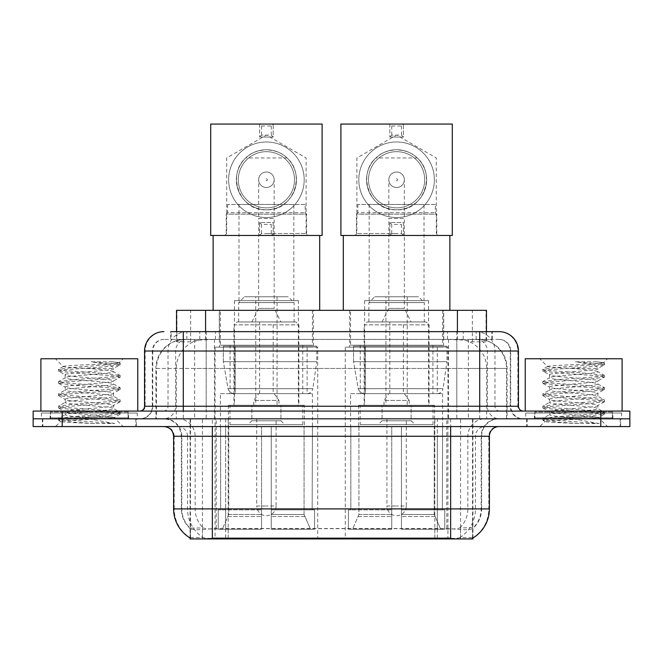<?xml version="1.0" encoding="UTF-8"?>
<svg xmlns="http://www.w3.org/2000/svg" width="663" height="663" viewBox="0 0 663 663"><rect width="100%" height="100%" fill="white"/><g stroke="black" fill="none" stroke-linecap="round" stroke-linejoin="round"><path stroke-width="0.5" stroke-dasharray="3.31 2.49" d="M447.931 347.147L345.257 347.147L447.931 347.147L447.931 538.944L345.257 538.944L447.931 538.944M345.257 347.147L345.257 538.944M317.743 347.147L215.069 347.147L317.743 347.147L317.743 538.944L215.069 538.944L317.743 538.944M215.069 347.147L215.069 538.944M477.277 339.398L467.846 339.398L482.316 339.746C485.962 340.832 487.197 341.528 486.029 341.818L472.363 341.818L464.572 340.152L448.544 339.439L214.456 339.439L198.428 340.152L190.637 341.818L176.971 341.818L176.532 341.636L176.532 331.649M486.468 310.334L176.532 310.334M480.658 339.514A29.056 29.056 0 0 1 507.104 368.454L507.104 418.825L155.896 418.825L507.104 418.825M176.532 341.636C176.557 341.089 177.941 340.459 180.684 339.746L195.154 339.398L185.723 339.398M182.342 339.514A29.056 29.056 0 0 0 155.896 368.454L156.485 368.454L156.485 418.825M190.074 538.944L472.926 538.944M190.074 537.991L190.074 418.825L472.926 418.825L190.074 418.825M313.384 310.334L219.428 310.334L313.384 310.334L313.384 347.147L219.428 347.147L313.384 347.147M219.428 310.334L219.428 347.147M443.572 310.334L349.616 310.334L443.572 310.334L443.572 347.147L349.616 347.147L443.572 347.147M349.616 310.334L349.616 347.147M486.468 331.649L486.468 341.627L486.029 341.818L486.029 310.334M195.154 339.398L467.846 339.398M136.313 418.825L42.349 418.825L136.313 418.825L136.313 426.574L42.349 426.574L136.313 426.574M42.349 418.825L42.349 426.574M620.651 418.825L526.687 418.825L620.651 418.825L620.651 426.574L526.687 426.574L620.651 426.574M526.687 418.825L526.687 426.574M137.282 413.016L41.388 413.016L137.282 413.016L137.282 418.825L41.388 418.825L137.282 418.825M41.388 413.016L41.388 418.825M621.612 413.016L525.718 413.016L621.612 413.016L621.612 418.825L525.718 418.825L621.612 418.825M525.718 413.016L525.718 418.825M450.649 538.157C462.782 539.135 470.108 539.135 472.636 538.157L472.528 537.536L459.766 537.676C455.945 538.513 448.461 538.638 437.323 538.058L225.677 538.058C214.563 538.646 207.08 538.513 203.234 537.676L190.472 537.536L190.364 538.157C192.875 539.135 200.201 539.135 212.351 538.157M437.323 538.058L437.323 508.911L174.195 508.911A33.904 33.39 -90 0 0 190.074 537.776L190.364 528.66C192.875 530.085 200.201 530.085 212.351 528.66L450.649 528.66C462.774 530.085 470.108 530.085 472.636 528.66A26.155 26.155 0 0 0 481.645 508.911L225.677 508.911L225.677 538.058M472.528 537.536L472.926 528.096A26.155 25.758 90 0 0 481.172 508.911L481.172 436.262L481.645 436.262A17.437 17.437 0 0 1 499.082 418.825L163.918 418.825L499.082 418.825M190.364 528.66A26.155 26.155 0 0 1 181.355 508.911L181.355 436.262L489.393 436.262M450.649 426.574L163.918 426.574L450.649 426.574M534.436 418.825L612.902 418.825L534.436 418.825L534.436 413.016L612.902 413.016L534.436 413.016M612.902 418.825L612.902 413.016M50.098 418.825L128.564 418.825L50.098 418.825L50.098 413.016L128.564 413.016L50.098 413.016M128.564 418.825L128.564 413.016M600.794 418.825L629.85 418.825L629.85 426.574L600.794 426.574L600.794 418.825L629.85 418.825L629.85 411.077L600.794 411.077L600.794 418.825L62.206 418.825L600.794 418.825M600.794 411.077L33.15 411.077L33.15 418.825L62.206 418.825L33.15 418.825L33.15 426.574L600.794 426.574M472.636 538.157L472.926 537.776A33.904 33.39 90 0 0 488.805 508.911L437.323 508.911L437.323 426.574M472.528 527.723L459.766 527.939C455.953 529.182 448.47 529.381 437.323 528.51L225.677 528.51C214.555 529.381 207.071 529.182 203.234 527.939L190.074 528.104M183.295 331.649L479.705 331.649M170.706 339.398L492.294 339.398L170.706 339.398L170.706 331.649L187.099 331.649A19.376 19.078 -90 0 0 168.021 351.017L168.021 406.237L144.551 406.237M499.082 339.398L163.918 339.398L499.082 339.398A11.627 11.627 0 0 1 510.701 351.017L510.701 406.237L168.021 406.237A4.84 4.774 90 0 1 163.255 411.077L523.298 411.077L163.255 411.077M144.551 351.017L510.701 351.017L152.299 351.017L152.763 351.017L152.763 406.237L152.299 406.237A12.589 12.589 0 0 1 139.702 418.825L523.298 418.825L139.702 418.825M612.413 411.077L534.917 411.077L612.413 411.077L612.413 418.825L534.917 418.825L612.413 418.825M534.917 411.077L534.917 418.825M128.083 411.077L50.587 411.077L128.083 411.077L128.083 418.825L50.587 418.825L128.083 418.825M50.587 411.077L50.587 418.825M492.294 339.398L492.294 331.649L171.145 331.649L171.145 339.398M492.294 331.649L187.099 331.649M42.838 418.825L135.832 418.825L42.838 418.825L42.838 426.574L135.832 426.574L42.838 426.574M135.832 418.825L135.832 426.574M129.045 418.825L49.617 418.825L129.045 418.825A0.97 0.97 0 0 1 128.083 417.856L50.587 417.856L128.083 417.856L128.083 412.046A0.97 0.97 0 0 1 129.045 411.077L49.617 411.077L129.045 411.077M49.617 418.825A0.97 0.97 0 0 0 50.587 417.856L50.587 412.046A0.97 0.97 0 0 0 49.617 411.077M137.763 411.077L40.899 411.077L137.763 411.077M63.317 366.457L63.258 366.598C60.789 365.205 120.426 363.912 119.307 362.694L112.577 361.799L91.08 361.799C106.03 363.73 113.497 365.951 113.472 368.454L87.615 368.454C73.203 367.816 65.082 367.194 63.258 366.598L55.427 358.766L123.235 358.766L55.427 358.766M114.815 423.549L78.466 416.886L110.895 416.886L114.135 417.475C116.531 418.875 59.571 420.16 60.631 421.37C59.372 422.132 77.107 422.82 94.701 423.549L114.815 423.549L62.595 419.604L58.626 418.386L73.891 416.53L116.075 413.455L120.036 412.237L104.771 410.372L62.595 407.297L58.626 406.087L73.891 404.223L116.075 401.148L120.036 399.93L104.771 398.073L62.595 394.999L58.46 393.971L73.891 391.924L116.075 388.849L120.21 387.822L104.771 385.775L62.595 382.7L58.46 381.673L73.891 379.617L116.075 376.543L120.21 375.523L104.771 373.468L62.595 370.393L58.46 369.366L73.891 367.319L116.075 364.244L120.21 363.216L119.257 362.57L123.235 358.766M110.895 416.886C100.95 415.129 63.714 413.405 65.115 411.657C63.631 409.61 115.031 407.554 113.547 405.507C115.031 403.46 63.631 401.405 65.115 399.358C63.631 397.311 115.031 395.247 113.547 393.2C115.031 391.153 63.631 389.098 65.115 387.051C63.631 385.004 115.031 382.949 113.547 380.902L113.547 383.976L120.036 387.631M94.701 423.549L73.891 422.165L58.46 420.118L62.595 419.091L104.771 416.016L120.21 413.961L116.075 412.941L73.891 409.867L58.46 407.811L62.595 406.784L104.771 403.709L120.21 401.662L116.075 400.634L73.891 397.56L58.46 395.513L62.595 394.485L104.771 391.41L120.036 389.554L113.547 393.2L113.547 396.283C115.031 394.236 63.631 392.173 65.115 390.126C63.631 388.079 115.031 386.023 113.547 383.976C115.031 381.929 63.631 379.874 65.115 377.827L58.626 381.482M120.036 389.554L116.075 388.336L73.891 385.261L58.46 383.206L62.595 382.186L104.771 379.112L120.036 377.247L113.547 380.902C115.031 378.855 63.631 376.799 65.115 374.752L65.115 377.827C63.631 375.78 115.031 373.725 113.547 371.678L120.036 375.333M120.036 377.247L116.075 376.029L73.891 372.954L58.626 371.098L65.115 374.752C63.631 372.705 115.031 370.65 113.547 368.603L113.547 371.678C111.881 370.609 103.237 369.54 87.615 368.454M120.036 401.853L113.547 405.507L113.547 408.582C115.031 406.535 63.631 404.48 65.115 402.433C63.631 400.386 115.031 398.33 113.547 396.283L120.036 399.93M58.626 383.396L65.339 387.3L65.115 390.126L58.626 393.781M78.466 416.886C69.996 416.182 65.546 415.461 65.115 414.731C63.631 412.684 115.031 410.629 113.547 408.582L120.036 412.237M58.626 395.703L65.339 399.607L65.115 402.433L58.626 406.087M58.626 408.002L65.339 411.905L65.115 414.731L58.626 418.386M58.626 371.098L62.595 369.879L104.771 366.805L120.036 364.948L113.472 368.454M120.036 414.151L114.069 417.624L123.235 426.574L55.427 426.574L123.235 426.574M58.626 420.309L60.689 421.502L55.427 426.574M40.899 358.766L137.763 358.766M120.036 363.026L112.577 361.799M120.036 364.948L116.075 363.73L91.08 361.799M527.168 418.825L620.162 418.825L527.168 418.825L527.168 426.574L620.162 426.574L527.168 426.574M620.162 418.825L620.162 426.574M613.383 418.825L533.955 418.825L613.383 418.825A0.97 0.97 0 0 1 612.413 417.856L534.917 417.856L612.413 417.856L612.413 412.046A0.97 0.97 0 0 1 613.383 411.077L533.955 411.077L613.383 411.077M533.955 418.825A0.97 0.97 0 0 0 534.917 417.856L534.917 412.046A0.97 0.97 0 0 0 533.955 411.077M622.101 411.077L525.237 411.077L622.101 411.077M547.655 366.457L547.597 366.598C545.119 365.205 604.764 363.912 603.645 362.694L596.915 361.799L575.409 361.799C590.368 363.73 597.835 365.951 597.802 368.454L571.954 368.454C557.533 367.816 549.412 367.194 547.597 366.598L539.765 358.766L607.573 358.766L539.765 358.766M599.153 423.549L562.796 416.886L595.233 416.886L598.465 417.475C600.869 418.875 543.909 420.16 544.969 421.37C543.71 422.132 561.445 422.82 579.031 423.549L599.153 423.549L546.925 419.604L542.964 418.386L558.229 416.53L600.405 413.455L604.374 412.237L589.109 410.372L546.925 407.297L542.964 406.087L558.229 404.223L600.405 401.148L604.374 399.93L589.109 398.073L546.925 394.999L542.79 393.971L558.229 391.924L600.405 388.849L604.54 387.822L589.109 385.775L546.925 382.7L542.79 381.673L558.229 379.617L600.405 376.543L604.54 375.523L589.109 373.468L546.925 370.393L542.79 369.366L558.229 367.319L600.405 364.244L604.54 363.216L603.595 362.57L607.573 358.766M595.233 416.886C585.28 415.129 548.052 413.405 549.453 411.657C547.97 409.61 599.369 407.554 597.885 405.507C599.369 403.46 547.97 401.405 549.453 399.358C547.97 397.311 599.369 395.247 597.885 393.2C599.369 391.153 547.97 389.098 549.453 387.051C547.97 385.004 599.369 382.949 597.885 380.902L597.885 383.976L604.374 387.631M579.031 423.549L558.229 422.165L542.79 420.118L546.925 419.091L589.109 416.016L604.54 413.961L600.405 412.941L558.229 409.867L542.79 407.811L546.925 406.784L589.109 403.709L604.54 401.662L600.405 400.634L558.229 397.56L542.79 395.513L546.925 394.485L589.109 391.41L604.374 389.554L597.885 393.2L597.885 396.283C599.369 394.236 547.97 392.173 549.453 390.126C547.97 388.079 599.369 386.023 597.885 383.976C599.369 381.929 547.97 379.874 549.453 377.827L542.964 381.482M604.374 389.554L600.405 388.336L558.229 385.261L542.79 383.206L546.925 382.186L589.109 379.112L604.374 377.247L597.885 380.902C599.369 378.855 547.97 376.799 549.453 374.752L549.453 377.827C547.97 375.78 599.369 373.725 597.885 371.678L604.374 375.333M604.374 377.247L600.405 376.029L558.229 372.954L542.964 371.098L549.453 374.752C547.97 372.705 599.369 370.65 597.885 368.603L597.885 371.678C596.219 370.609 587.575 369.54 571.954 368.454M604.374 401.853L597.885 405.507L597.885 408.582C599.369 406.535 547.97 404.48 549.453 402.433C547.97 400.386 599.369 398.33 597.885 396.283L604.374 399.93M542.964 383.396L549.668 387.3L549.453 390.126L542.964 393.781M562.796 416.886C554.334 416.182 549.884 415.461 549.453 414.731C547.97 412.684 599.369 410.629 597.885 408.582L604.374 412.237M542.964 395.703L549.668 399.607L549.453 402.433L542.964 406.087M542.964 408.002L549.668 411.905L549.453 414.731L542.964 418.386M542.964 371.098L546.925 369.879L589.109 366.805L604.374 364.948L597.802 368.454M604.374 414.151L598.407 417.624L607.573 426.574L539.765 426.574L607.573 426.574M542.964 420.309L545.019 421.502L539.765 426.574M525.237 358.766L622.101 358.766M604.374 363.026L596.915 361.799M604.374 364.948L600.405 363.73L575.409 361.799M305.154 204.461L227.658 204.461L305.154 204.461L305.154 212.69L306.604 214.149L226.207 214.149L226.207 235.456L306.604 235.456L226.207 235.456M227.658 204.461L227.658 212.69L305.154 212.69L227.658 212.69L226.207 214.149L306.604 214.149L306.604 235.456M293.817 204.461L238.995 204.461L293.817 204.461L293.817 300.646L238.995 300.646L293.817 300.646M238.995 204.461L238.995 300.646M298.375 300.646L234.437 300.646L298.375 300.646L298.375 405.267L234.437 405.267L298.375 405.267M234.437 300.646L234.437 405.267M304.375 405.267L228.437 405.267L304.375 405.267L304.375 426.574M304.068 514.471L304.068 426.574L304.068 514.471L310.508 529.256L271.25 529.256L314.594 529.256L271.25 529.256L271.25 509.88L314.594 509.88L271.25 509.88L271.25 529.256L314.594 529.256L314.594 509.88L312.165 509.88L312.414 426.574L312.165 509.88L314.594 509.88L314.594 529.256L310.508 529.256L304.068 514.471L271.25 514.471L271.25 529.256L271.25 426.574L271.25 514.471L304.068 514.471M261.562 426.574L271.25 426.574L261.562 426.574L261.562 509.88L220.646 509.88L261.562 509.88L261.562 426.574L261.562 514.471L261.562 426.574L271.25 426.574L271.25 509.88L271.25 426.574L261.562 426.574M228.743 426.574L228.743 514.471L222.304 529.256L261.562 529.256L261.562 514.471L261.562 529.256L218.218 529.256L261.562 529.256L261.562 509.88L261.562 529.256L218.218 529.256L218.218 509.88L261.562 509.88L218.218 509.88L220.646 509.88L220.646 426.574L220.646 509.88L218.218 509.88L218.218 529.256L222.304 529.256L228.743 514.471L228.743 426.574L220.398 426.574L228.743 426.574M228.437 405.267L228.437 426.574M220.398 393.64L312.414 393.64L220.398 393.64L220.398 426.574M312.414 393.64L312.414 426.574M230.078 345.208L302.734 345.208L230.078 345.208L230.078 393.64L302.734 393.64L230.078 393.64M302.734 345.208L302.734 393.64M220.398 310.334L312.414 310.334L220.398 310.334L220.398 345.208L312.414 345.208L220.398 345.208M312.414 310.334L312.414 345.208M319.682 235.456L213.13 235.456L319.682 235.456M319.682 310.334L213.13 310.334L319.682 310.334M312.165 426.574L304.068 426.574L312.165 426.574M298.856 405.267L233.956 405.267L233.956 324.862L298.856 324.862L233.956 324.862L236.865 321.961L295.947 321.961L298.856 324.862L298.856 405.267L233.956 405.267M229.986 424.635L302.825 424.635L229.986 424.635L229.986 405.267L302.825 405.267L229.986 405.267M302.825 424.635L302.825 405.267M294.107 321.961L238.705 321.961L294.107 321.961L294.107 302.585L238.705 302.585L294.107 302.585L288.297 296.775L244.514 296.775L288.297 296.775M238.705 321.961L238.705 302.585L244.514 296.775M280.938 418.825L251.874 418.825L280.938 418.825L280.938 405.267L251.874 405.267L280.938 405.267L280.938 420.765L251.874 420.765L248.003 424.635L284.808 424.635L248.003 424.635M251.874 418.825L251.874 405.267L251.874 420.765L280.938 420.765L284.808 424.635M255.752 296.775L277.059 296.775L255.752 296.775L255.752 405.267L277.059 405.267L255.752 405.267M277.059 296.775L277.059 405.267M295.947 321.961L236.865 321.961M266.402 187.505A7.749 7.749 0 0 1 258.653 179.756A7.749 7.749 0 0 1 266.402 172.007A7.749 7.749 0 0 0 258.653 179.756A7.749 7.749 0 0 0 266.402 187.505A7.749 7.749 0 0 0 274.159 179.756A7.749 7.749 0 0 1 266.402 187.505A7.749 7.749 0 0 0 274.159 179.756A7.749 7.749 0 0 0 266.402 172.007A7.749 7.749 0 0 1 274.159 179.756A7.749 7.749 0 0 1 266.402 187.505A7.749 7.749 0 0 1 258.653 179.756A7.749 7.749 0 0 1 266.402 172.007A7.749 7.749 0 0 1 274.159 179.756A7.749 7.749 0 0 1 266.402 187.505A7.749 7.749 0 0 1 258.653 179.756A7.749 7.749 0 0 1 266.402 172.007A7.749 7.749 0 0 1 274.159 179.756A7.749 7.749 0 0 1 266.402 187.505M278.999 405.267L253.813 405.267L278.999 405.267L278.999 400.419L253.813 400.419L278.999 400.419L274.159 393.64L258.653 393.64L274.159 393.64M253.813 405.267L253.813 400.419L258.653 393.64M273.189 393.64L259.623 393.64L273.189 393.64L273.189 321.961L259.623 321.961L273.189 321.961M259.623 393.64L259.623 321.961M251.874 321.961L258.653 308.394L258.653 218.508L274.159 218.508L274.159 308.394L258.653 308.394L274.159 308.394L280.938 321.961L251.874 321.961L280.938 321.961M256.722 418.825L256.722 506.002L266.402 506.002L256.722 506.002A9.688 9.688 0 0 0 266.402 515.69A9.688 9.688 0 0 0 276.09 506.002L266.402 506.002L276.09 506.002L276.09 418.825L256.722 418.825L276.09 418.825M251.874 405.267L280.938 405.267L251.874 405.267M316.773 346.177L223.356 346.177L316.773 346.177L316.773 361.675L223.356 361.675L223.356 346.177L223.356 361.675L228.022 388.667C229.174 391.99 231.578 393.648 235.232 393.64L307.093 393.64L235.241 393.64L235.241 346.177L235.232 393.64C231.594 393.656 229.191 391.999 228.022 388.667L223.356 361.675L316.773 361.675L312.853 388.667L228.022 388.667L312.853 388.667C312.14 391.734 310.226 393.391 307.102 393.64L307.093 346.177L235.241 346.177L307.093 346.177M266.402 217.539A37.774 37.774 0 0 0 304.184 179.756A37.774 37.774 0 0 0 266.402 141.981A37.774 37.774 0 0 1 304.184 179.756A37.774 37.774 0 0 1 266.402 217.539A37.774 37.774 0 0 1 228.627 179.756A37.774 37.774 0 0 1 266.402 141.981A37.774 37.774 0 0 0 228.627 179.756A37.774 37.774 0 0 0 266.402 217.539M266.402 235.456L308.055 235.456L266.402 235.456M266.402 233.517L306.124 233.517L266.402 233.517M287.062 157.96C282.355 153.078 275.476 150.335 266.402 149.73A30.026 30.026 0 0 0 236.376 179.756A30.026 30.026 0 0 0 266.402 209.79A30.026 30.026 0 0 0 296.436 179.756A30.026 30.026 0 0 0 266.402 149.73C257.368 150.319 250.481 153.062 245.749 157.96C226.531 174.493 239.442 211.248 266.402 209.79C293.427 211.265 306.231 174.386 287.062 157.96L245.749 157.96M266.402 178.745C267.736 179.424 267.736 180.096 266.402 180.767C265.076 180.096 265.076 179.424 266.402 178.745M273.189 124.056L210.71 124.056L210.71 235.456L259.623 235.456L259.623 222.478L273.189 222.478L273.189 235.456L273.189 222.478L259.623 222.478L259.623 235.456L322.102 235.456L322.102 124.056L273.189 124.056L271.25 125.995L261.562 125.995L259.623 124.056L259.623 137.042L273.189 137.042L273.189 124.056L273.189 137.042L271.25 135.103L261.562 135.103L259.623 137.042L273.189 137.042M259.623 124.056L259.623 137.042M261.562 125.995L261.562 135.103M271.25 125.995L271.25 135.103M259.623 235.456L261.562 233.517L271.25 233.517L273.189 235.456M271.25 233.517L271.25 224.417L273.189 222.478M261.562 233.517L261.562 224.417L271.25 224.417M259.623 222.478L261.562 224.417M304.184 179.756A37.774 37.774 0 0 0 266.402 141.981A37.774 37.774 0 0 0 228.627 179.756A37.774 37.774 0 0 1 266.402 141.981A37.774 37.774 0 0 1 304.184 179.756A37.774 37.774 0 0 1 266.402 217.539A37.774 37.774 0 0 1 228.627 179.756A37.774 37.774 0 0 0 266.402 217.539A37.774 37.774 0 0 0 304.184 179.756M294.496 179.756A28.095 28.095 0 0 0 266.402 151.67A28.095 28.095 0 0 0 238.315 179.756A28.095 28.095 0 0 1 266.402 151.67A28.095 28.095 0 0 1 294.496 179.756A28.095 28.095 0 0 1 266.402 207.851A28.095 28.095 0 0 1 238.315 179.756A28.095 28.095 0 0 1 266.402 151.67A28.095 28.095 0 0 1 294.496 179.756A28.095 28.095 0 0 1 266.402 207.851A28.095 28.095 0 0 1 238.315 179.756A28.095 28.095 0 0 0 266.402 207.851A28.095 28.095 0 0 0 294.496 179.756M296.436 179.756A30.026 30.026 0 0 0 266.402 149.73A30.026 30.026 0 0 0 236.376 179.756A30.026 30.026 0 0 0 266.402 209.79A30.026 30.026 0 0 0 296.436 179.756A30.026 30.026 0 0 0 266.402 149.73A30.026 30.026 0 0 0 236.376 179.756A30.026 30.026 0 0 0 266.402 209.79A30.026 30.026 0 0 0 296.436 179.756M435.342 204.461L357.846 204.461L435.342 204.461L435.342 212.69L436.793 214.149L356.396 214.149L356.396 235.456L436.793 235.456L356.396 235.456M357.846 204.461L357.846 212.69L435.342 212.69L357.846 212.69L356.396 214.149L436.793 214.149L436.793 235.456M424.005 204.461L369.183 204.461L424.005 204.461L424.005 300.646L369.183 300.646L424.005 300.646M369.183 204.461L369.183 300.646M428.563 300.646L364.625 300.646L428.563 300.646L428.563 405.267L364.625 405.267L428.563 405.267M364.625 300.646L364.625 405.267M434.563 405.267L358.625 405.267L434.563 405.267L434.563 426.574M434.257 514.471L434.257 426.574L434.257 514.471L440.696 529.256L401.438 529.256L444.782 529.256L401.438 529.256L401.438 509.88L444.782 509.88L401.438 509.88L401.438 529.256L444.782 529.256L444.782 509.88L442.354 509.88L442.602 426.574L442.354 509.88L444.782 509.88L444.782 529.256L440.696 529.256L434.257 514.471L401.438 514.471L401.438 529.256L401.438 426.574L401.438 514.471L434.257 514.471M391.75 426.574L401.438 426.574L391.75 426.574L391.75 509.88L350.835 509.88L391.75 509.88L391.75 426.574L391.75 514.471L391.75 426.574L401.438 426.574L401.438 509.88L401.438 426.574L391.75 426.574M358.932 426.574L358.932 514.471L352.492 529.256L391.75 529.256L391.75 514.471L391.75 529.256L348.406 529.256L391.75 529.256L391.75 509.88L391.75 529.256L348.406 529.256L348.406 509.88L391.75 509.88L348.406 509.88L350.835 509.88L350.835 426.574L350.835 509.88L348.406 509.88L348.406 529.256L352.492 529.256L358.932 514.471L358.932 426.574L350.586 426.574L358.932 426.574M358.625 405.267L358.625 426.574M350.586 393.64L442.602 393.64L350.586 393.64L350.586 426.574M442.602 393.64L442.602 426.574M360.266 345.208L432.922 345.208L360.266 345.208L360.266 393.64L432.922 393.64L360.266 393.64M432.922 345.208L432.922 393.64M350.586 310.334L442.602 310.334L350.586 310.334L350.586 345.208L442.602 345.208L350.586 345.208M442.602 310.334L442.602 345.208M449.87 235.456L343.318 235.456L449.87 235.456M449.87 310.334L343.318 310.334L449.87 310.334M442.354 426.574L434.257 426.574L442.354 426.574M429.044 405.267L364.144 405.267L364.144 324.862L429.044 324.862L364.144 324.862L367.053 321.961L426.135 321.961L429.044 324.862L429.044 405.267L364.144 405.267M360.175 424.635L433.014 424.635L360.175 424.635L360.175 405.267L433.014 405.267L360.175 405.267M433.014 424.635L433.014 405.267M424.295 321.961L368.893 321.961L424.295 321.961L424.295 302.585L368.893 302.585L424.295 302.585L418.486 296.775L374.703 296.775L418.486 296.775M368.893 321.961L368.893 302.585L374.703 296.775M411.126 418.825L382.062 418.825L411.126 418.825L411.126 405.267L382.062 405.267L411.126 405.267L411.126 420.765L382.062 420.765L378.192 424.635L414.997 424.635L378.192 424.635M382.062 418.825L382.062 405.267L382.062 420.765L411.126 420.765L414.997 424.635M385.941 296.775L407.248 296.775L385.941 296.775L385.941 405.267L407.248 405.267L385.941 405.267M407.248 296.775L407.248 405.267M426.135 321.961L367.053 321.961M396.598 187.505A7.749 7.749 0 0 1 388.841 179.756A7.749 7.749 0 0 1 396.598 172.007A7.749 7.749 0 0 0 388.841 179.756A7.749 7.749 0 0 0 396.598 187.505A7.749 7.749 0 0 0 404.347 179.756A7.749 7.749 0 0 1 396.598 187.505A7.749 7.749 0 0 0 404.347 179.756A7.749 7.749 0 0 0 396.598 172.007A7.749 7.749 0 0 1 404.347 179.756A7.749 7.749 0 0 1 396.598 187.505A7.749 7.749 0 0 1 388.841 179.756A7.749 7.749 0 0 1 396.598 172.007A7.749 7.749 0 0 1 404.347 179.756A7.749 7.749 0 0 1 396.598 187.505A7.749 7.749 0 0 1 388.841 179.756A7.749 7.749 0 0 1 396.598 172.007A7.749 7.749 0 0 1 404.347 179.756A7.749 7.749 0 0 1 396.598 187.505M409.187 405.267L384.001 405.267L409.187 405.267L409.187 400.419L384.001 400.419L409.187 400.419L404.347 393.64L388.841 393.64L404.347 393.64M384.001 405.267L384.001 400.419L388.841 393.64M403.377 393.64L389.811 393.64L403.377 393.64L403.377 321.961L389.811 321.961L403.377 321.961M389.811 393.64L389.811 321.961M382.062 321.961L388.841 308.394L388.841 218.508L404.347 218.508L404.347 308.394L388.841 308.394L404.347 308.394L411.126 321.961L382.062 321.961L411.126 321.961M386.91 418.825L386.91 506.002L396.598 506.002L386.91 506.002A9.688 9.688 0 0 0 396.598 515.69A9.688 9.688 0 0 0 406.278 506.002L396.598 506.002L406.278 506.002L406.278 418.825L386.91 418.825L406.278 418.825M382.062 405.267L411.126 405.267L382.062 405.267M446.961 346.177L353.545 346.177L446.961 346.177L446.961 361.675L353.545 361.675L353.545 346.177L353.545 361.675L358.211 388.667C359.363 391.99 361.774 393.648 365.429 393.64L437.282 393.64L365.429 393.64L365.429 346.177L365.429 393.64C361.783 393.656 359.379 391.999 358.211 388.667L353.545 361.675L446.961 361.675L443.041 388.667L358.211 388.667L443.041 388.667C442.337 391.734 440.414 393.391 437.29 393.64L437.282 346.177L365.429 346.177L437.282 346.177M396.598 217.539A37.774 37.774 0 0 0 434.373 179.756A37.774 37.774 0 0 0 396.598 141.981A37.774 37.774 0 0 1 434.373 179.756A37.774 37.774 0 0 1 396.598 217.539A37.774 37.774 0 0 1 358.816 179.756A37.774 37.774 0 0 1 396.598 141.981A37.774 37.774 0 0 0 358.816 179.756A37.774 37.774 0 0 0 396.598 217.539M396.598 235.456L354.945 235.456L396.598 235.456M396.598 233.517L356.876 233.517L396.598 233.517M417.251 157.96C412.552 153.078 405.665 150.335 396.598 149.73A30.026 30.026 0 0 0 366.564 179.756A30.026 30.026 0 0 0 396.598 209.79A30.026 30.026 0 0 0 426.624 179.756A30.026 30.026 0 0 0 396.598 149.73C387.557 150.319 380.67 153.062 375.938 157.96C356.719 174.493 369.631 211.248 396.598 209.79C423.616 211.265 436.42 174.386 417.251 157.96L375.938 157.96M396.598 178.745C397.924 179.424 397.924 180.096 396.598 180.767C395.264 180.096 395.264 179.424 396.598 178.745M403.377 124.056L340.898 124.056L340.898 235.456L389.811 235.456L389.811 222.478L403.377 222.478L403.377 235.456L403.377 222.478L389.811 222.478L389.811 235.456L452.29 235.456L452.29 124.056L403.377 124.056L401.438 125.995L391.75 125.995L389.811 124.056L389.811 137.042L403.377 137.042L403.377 124.056L403.377 137.042L401.438 135.103L391.75 135.103L389.811 137.042L403.377 137.042M389.811 124.056L389.811 137.042M391.75 125.995L391.75 135.103M401.438 125.995L401.438 135.103M389.811 235.456L391.75 233.517L401.438 233.517L403.377 235.456M401.438 233.517L401.438 224.417L403.377 222.478M391.75 233.517L391.75 224.417L401.438 224.417M389.811 222.478L391.75 224.417M434.373 179.756A37.774 37.774 0 0 0 396.598 141.981A37.774 37.774 0 0 0 358.816 179.756A37.774 37.774 0 0 1 396.598 141.981A37.774 37.774 0 0 1 434.373 179.756A37.774 37.774 0 0 1 396.598 217.539A37.774 37.774 0 0 1 358.816 179.756A37.774 37.774 0 0 0 396.598 217.539A37.774 37.774 0 0 0 434.373 179.756M424.685 179.756A28.095 28.095 0 0 0 396.598 151.67A28.095 28.095 0 0 0 368.504 179.756A28.095 28.095 0 0 1 396.598 151.67A28.095 28.095 0 0 1 424.685 179.756A28.095 28.095 0 0 1 396.598 207.851A28.095 28.095 0 0 1 368.504 179.756A28.095 28.095 0 0 1 396.598 151.67A28.095 28.095 0 0 1 424.685 179.756A28.095 28.095 0 0 1 396.598 207.851A28.095 28.095 0 0 1 368.504 179.756A28.095 28.095 0 0 0 396.598 207.851A28.095 28.095 0 0 0 424.685 179.756M426.624 179.756A30.026 30.026 0 0 0 396.598 149.73A30.026 30.026 0 0 0 366.564 179.756A30.026 30.026 0 0 0 396.598 209.79A30.026 30.026 0 0 0 426.624 179.756A30.026 30.026 0 0 0 396.598 149.73A30.026 30.026 0 0 0 366.564 179.756A30.026 30.026 0 0 0 396.598 209.79A30.026 30.026 0 0 0 426.624 179.756M235.232 393.64L307.102 393.64L235.232 393.64M176.971 341.818L176.971 310.334M180.684 339.746A29.056 28.617 -90 0 0 156.485 368.454L507.104 368.454L468.351 368.454L468.351 418.825M506.515 418.825L506.515 368.454A29.056 28.617 90 0 0 482.316 339.746M194.649 339.398L194.649 368.454L155.896 368.454L155.896 418.825M190.472 538.944L190.472 418.825M448.544 339.439L448.544 418.825M464.572 340.152A29.056 28.617 90 0 1 486.7 368.454L486.7 418.825M214.456 339.439L214.456 418.825M198.428 340.152A29.056 28.617 -90 0 0 176.3 368.454L176.3 418.825M468.351 339.398L468.351 368.454L194.649 368.454L194.649 418.825M228.188 538.944L228.188 418.825M202.43 538.944L202.43 418.825M434.812 538.944L434.812 418.825M460.57 538.944L460.57 418.825M472.528 538.944L472.528 418.825M446.771 528.403L446.771 418.825M216.229 528.403L216.229 418.825M205.588 339.456L205.588 331.649M190.637 341.818L190.637 310.334M219.254 339.456L219.254 310.334M443.746 339.456L443.746 310.334M472.363 341.818L472.363 310.334M457.412 339.456L457.412 331.649M437.323 528.51L437.323 436.262L481.172 436.262A17.437 17.172 -90 0 1 498.344 418.825M225.677 528.51L225.677 508.911L181.355 508.911L212.351 508.911L212.351 436.262L181.355 436.262C180.328 425.671 174.51 419.861 163.918 418.825M173.607 436.262L174.195 436.262L174.195 508.911L173.607 508.911M450.649 528.66L450.649 508.911L212.351 508.911L212.351 528.66M459.766 537.676A33.904 33.39 90 0 0 475.479 508.911L475.479 436.262A9.688 9.539 -90 0 1 485.018 426.574M164.656 426.574A9.688 9.539 90 0 1 174.195 436.262L187.521 436.262L187.521 508.911A33.904 33.39 -90 0 0 203.234 537.676M489.393 508.911L488.805 508.911L488.805 436.262A9.688 9.539 -90 0 1 498.344 426.574M459.766 527.939A26.155 25.758 90 0 0 467.854 508.911L467.854 436.262A17.437 17.172 -90 0 1 485.018 418.825M177.982 418.825A17.437 17.172 90 0 1 195.146 436.262L195.146 508.911A26.155 25.758 -90 0 0 203.234 527.939M164.656 418.825A17.437 17.172 90 0 1 181.828 436.262L181.828 508.911A26.155 25.758 -90 0 0 190.074 528.096M450.649 418.825L450.649 508.911L481.645 508.911L481.645 436.262L212.351 436.262L212.351 418.825M62.206 426.574L62.206 411.077M177.982 426.574A9.688 9.539 90 0 1 187.521 436.262L225.677 436.262L225.677 508.911L225.677 426.574M225.677 418.825L225.677 436.262L437.323 436.262L437.323 418.825M434.812 537.991L434.812 528.403M228.188 537.991L228.188 528.403M460.57 537.536L460.57 527.723M202.43 537.536L202.43 527.723M190.472 537.536L190.472 527.723M199.762 339.398L199.762 331.649M163.918 339.398C158.855 339.63 155.266 342.05 153.145 346.658L152.299 351.017L152.299 406.237L479.705 406.237L479.705 339.398M206.185 331.649L206.185 406.237L152.763 406.237A12.589 12.398 90 0 1 140.365 418.825M479.705 418.825L479.705 406.237L510.701 406.237L511.629 410.961L514.115 414.856C516.626 417.441 519.693 418.767 523.298 418.825M456.815 331.649L456.815 351.017L518.449 351.017M518.449 406.237L517.861 406.237L517.861 351.017A19.376 19.078 90 0 0 498.783 331.649M164.217 331.649A19.376 19.078 -90 0 0 145.139 351.017L145.139 406.237A4.84 4.774 90 0 1 140.365 411.077M475.901 331.649A19.376 19.078 90 0 1 494.979 351.017L494.979 406.237L456.815 406.237L456.815 411.077M522.635 411.077A4.84 4.774 -90 0 1 517.861 406.237L494.979 406.237A4.84 4.774 -90 0 0 499.745 411.077M164.217 339.398A11.627 11.445 -90 0 0 152.763 351.017L456.815 351.017L456.815 406.237L206.185 406.237L206.185 411.077M206.185 339.398L206.185 418.825M187.099 339.398A11.627 11.445 -90 0 0 175.654 351.017L175.654 406.237A12.589 12.398 90 0 1 163.255 418.825M183.295 339.398L183.295 418.825M498.783 339.398A11.627 11.445 90 0 1 510.237 351.017L510.237 406.237A12.589 12.398 -90 0 0 522.635 418.825M475.901 339.398A11.627 11.445 90 0 1 487.346 351.017L487.346 406.237A12.589 12.398 -90 0 0 499.745 418.825M456.815 339.398L456.815 418.825M186.858 339.398L186.858 331.649M215.483 339.398L215.483 331.649M447.517 339.398L447.517 331.649M476.142 339.398L476.142 331.649M491.855 339.398L491.855 331.649M463.238 339.398L463.238 331.649M128.083 412.046L50.587 412.046L128.083 412.046M612.413 412.046L534.917 412.046L612.413 412.046M228.743 514.471L261.562 514.471L228.743 514.471M304.524 516.518L271.25 516.518L304.524 516.518M228.287 516.518L261.562 516.518L228.287 516.518M274.159 179.756A7.749 7.749 0 0 0 266.402 172.007A7.749 7.749 0 0 1 274.159 179.756L274.159 218.508L258.653 218.508L258.653 179.756M358.932 514.471L391.75 514.471L358.932 514.471M434.713 516.518L401.438 516.518L434.713 516.518M358.476 516.518L391.75 516.518L358.476 516.518M404.347 179.756A7.749 7.749 0 0 0 396.598 172.007A7.749 7.749 0 0 1 404.347 179.756L404.347 218.508L388.841 218.508L388.841 179.756M472.926 537.991L472.926 418.825M472.926 537.784L472.926 528.104M58.46 418.577L58.46 420.118M120.21 412.427L120.21 413.961M58.46 406.278L58.46 407.811M120.21 400.12L120.21 401.662M58.46 393.971L58.46 395.513M120.21 387.822L120.21 389.363M58.46 381.673L58.46 383.206M120.21 375.523L120.21 377.056M58.46 369.366L58.46 370.907M120.21 363.216L120.21 364.758M63.317 366.448L58.626 369.175M542.79 418.577L542.79 420.118M604.54 412.427L604.54 413.961M542.79 406.278L542.79 407.811M604.54 400.12L604.54 401.662M542.79 393.971L542.79 395.513M604.54 387.822L604.54 389.363M542.79 381.673L542.79 383.206M604.54 375.523L604.54 377.056M542.79 369.366L542.79 370.907M604.54 363.216L604.54 364.758M547.655 366.448L542.964 369.175M224.749 235.456L226.688 233.517L226.688 157.96L266.402 135.037L306.124 157.96L306.124 233.517L308.055 235.456M354.945 235.456L356.876 233.517L356.876 157.96L396.598 135.037L436.312 157.96L436.312 233.517L438.251 235.456"/><path stroke-width="0.99" d="M176.532 331.649L176.532 310.334L486.468 310.334L486.468 331.649M472.926 537.991L472.926 538.944L190.074 538.944L190.074 537.991M190.364 538.157A33.904 33.904 0 0 1 173.607 508.911L212.351 508.911L212.351 538.157L450.649 538.157L450.649 508.911L489.393 508.911L489.393 436.262A9.688 9.688 0 0 1 499.082 426.574M173.607 508.911L173.607 436.262C173.035 430.378 169.803 427.146 163.918 426.574M472.636 538.157A33.904 33.904 0 0 0 489.393 508.911M62.206 411.077L629.85 411.077L629.85 418.825L33.15 418.825L33.15 426.574L62.206 426.574L62.206 418.825L33.15 418.825L33.15 411.077L62.206 411.077L62.206 418.825L629.85 418.825L629.85 426.574L62.206 426.574M171.145 331.649L499.082 331.649A19.376 19.376 0 0 1 518.449 351.017L518.449 406.237C518.739 409.179 520.356 410.787 523.298 411.077M170.706 331.649L183.295 331.649L183.295 351.017L144.551 351.017L144.551 406.237A4.84 4.84 0 0 1 139.702 411.077M163.918 331.649A19.376 19.376 0 0 0 144.551 351.017M518.449 351.017L479.705 351.017L479.705 331.649L499.082 331.649M137.763 411.077L137.763 358.766L40.899 358.766L40.899 411.077M622.101 411.077L622.101 358.766L525.237 358.766L525.237 411.077M213.13 235.456L213.13 310.334M319.682 235.456L319.682 310.334M210.71 124.056L322.102 124.056L322.102 235.456L210.71 235.456L210.71 124.056M343.318 235.456L343.318 310.334M449.87 235.456L449.87 310.334M340.898 124.056L452.29 124.056L452.29 235.456L340.898 235.456L340.898 124.056M446.771 538.944L446.771 537.991M216.229 538.944L216.229 537.991M205.588 331.649L205.588 310.334M457.412 331.649L457.412 310.334M450.649 426.574L450.649 436.262L173.607 436.262M489.393 436.262L450.649 436.262L450.649 508.911L212.351 508.911L212.351 426.574M600.794 426.574L600.794 411.077M183.295 411.077L183.295 406.237L518.449 406.237M144.551 406.237L183.295 406.237L183.295 351.017L479.705 351.017L479.705 411.077"/></g></svg>
